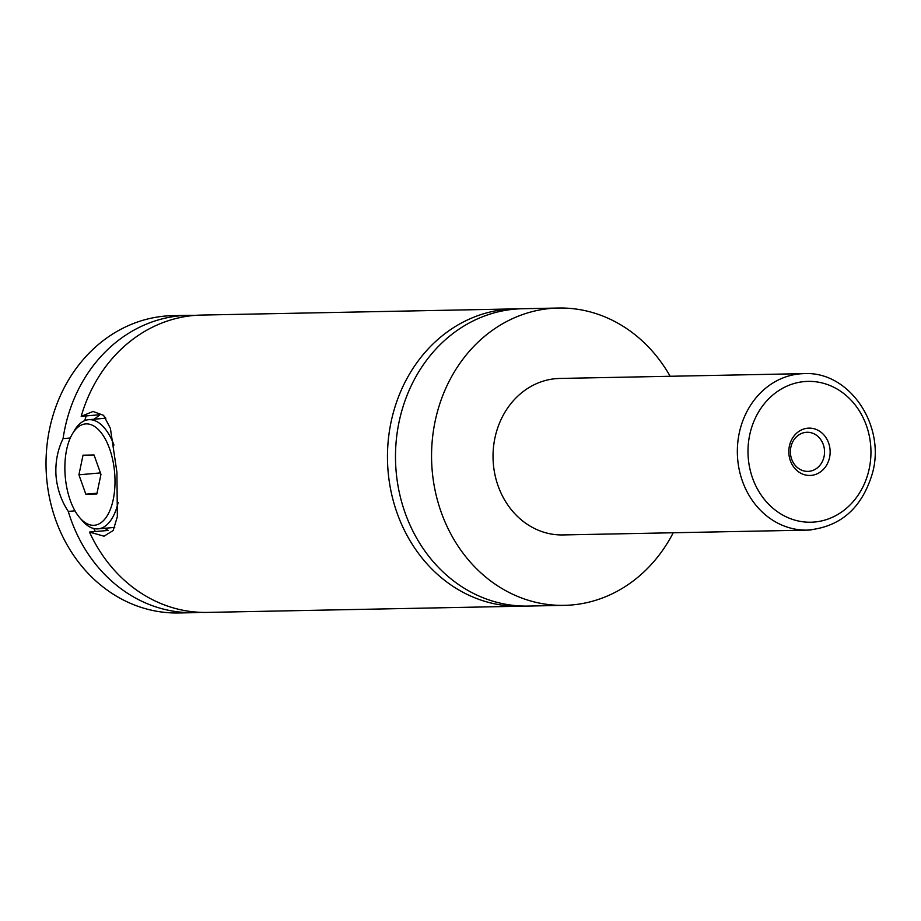 <?xml version="1.0" encoding="UTF-8"?>
<svg xmlns="http://www.w3.org/2000/svg" width="921" height="921" viewBox="0 0 921 921"><rect width="100%" height="100%" fill="white"/><g stroke="black" fill="none" stroke-linecap="round" stroke-linejoin="round"><path stroke-width="1.38" d="M673.239 532.752A148.695 129.792 -91.1 0 1 571.987 604.947A148.695 129.792 -91.1 0 1 564.297 605.35L528.217 606.064A148.695 129.792 -91.1 0 1 395.662 464.38A148.695 129.792 -91.1 0 1 514.655 309.157A148.695 129.792 -91.1 0 1 522.345 308.742L558.425 308.028A148.695 129.792 -91.1 0 1 670.154 376.275M524.21 606.076A148.695 129.792 -91.1 0 1 520.204 606.225A148.695 129.792 -91.1 0 1 387.499 460.132A148.695 129.792 -91.1 0 1 514.332 308.903A148.695 129.792 -91.1 0 1 518.339 308.892M118.153 502.429A54.776 26.674 85 0 1 98.144 528.861A54.776 26.674 85 0 1 82.51 520.895L79.874 517.867A50.874 24.775 -95 0 0 105.144 518.707A50.874 24.775 -95 0 0 114.745 474.096A50.874 24.775 -95 0 0 98.006 429.221A50.874 24.775 -95 0 0 72.483 433.733A50.874 24.775 -95 0 0 65.126 475.075A50.874 24.775 -95 0 0 79.874 517.867M72.483 433.733L74.543 430.291A54.776 26.674 85 0 1 88.543 419.723A54.776 26.674 85 0 1 113.974 445.039M104.672 528.286L108.241 530.427L89.487 532.073L104.027 536.195L113.168 530.531L117.347 516.681L116.921 472.22L110.405 428.369L103.578 415.348L93.056 411.468L81.198 416.35L99.94 414.703L94.264 419.216M70.284 438.005L63.065 438.638C57.574 449.966 55.214 462.25 55.997 475.489C57.114 488.706 61.212 500.69 68.292 511.42L74.981 510.833M104.476 418.318A62.605 30.485 85 0 1 105.247 417.305M811.159 475.397A23.67 20.665 88.9 0 0 830.074 449.978A23.67 20.665 88.9 0 0 807.786 428.196A23.67 20.665 88.9 0 0 788.871 453.604A23.67 20.665 88.9 0 0 811.159 475.397M806.071 432.329A19.56 17.073 88.9 0 0 790.414 452.752A19.56 17.073 88.9 0 0 807.855 471.391A19.56 17.073 88.9 0 0 808.868 471.345A19.56 17.073 88.9 0 0 824.525 450.922A19.56 17.073 88.9 0 0 807.084 432.271A19.56 17.073 88.9 0 0 806.071 432.329M811.251 529.897A78.262 68.315 -91.1 0 1 807.199 530.116L562.904 534.94A78.262 68.315 -91.1 0 1 493.126 460.362A78.262 68.315 -91.1 0 1 555.766 378.669A78.262 68.315 -91.1 0 1 559.807 378.45L804.114 373.627A78.262 68.315 -91.1 0 0 800.061 373.845A78.262 68.315 -91.1 0 0 737.433 455.538A78.262 68.315 -91.1 0 0 807.199 530.116C840.24 527.226 861.975 508.265 872.429 473.244C885.956 425.49 849.369 371.013 804.114 373.627M564.297 605.35A148.695 129.792 -91.1 0 1 431.73 463.666A148.695 129.792 -91.1 0 1 550.735 308.443A148.695 129.792 -91.1 0 1 558.425 308.028M81.198 416.35A148.695 129.792 -91.1 0 1 201.515 315.074L514.332 308.903M520.204 606.225L207.386 612.407A148.695 129.792 -91.1 0 1 89.487 532.073M84.709 420.644A129.124 112.719 -91.1 0 1 86.252 415.901M95.347 531.567A129.124 112.719 -91.1 0 1 93.746 528.516M200.697 612.338A148.695 129.792 -91.1 0 1 194.02 612.672L178.755 612.972A148.695 129.792 -91.1 0 1 46.05 466.866A148.695 129.792 -91.1 0 1 172.883 315.65L188.149 315.339A148.695 129.792 -91.1 0 1 194.838 315.408M194.02 612.672A148.695 129.792 -91.1 0 1 68.292 511.42M63.065 438.638A148.695 129.792 -91.1 0 1 188.149 315.339M100.953 474.373L94.046 454.974L83.028 455.193L78.918 474.81L85.826 494.209L96.843 493.99L100.953 474.373M97.004 493.219L85.826 494.209M100.435 472.91L78.918 474.81M814.509 522.023A70.433 61.477 88.9 0 0 870.748 446.409A70.433 61.477 88.9 0 0 804.436 381.57A70.433 61.477 88.9 0 0 748.197 457.184A70.433 61.477 88.9 0 0 814.509 522.023M105.869 418.192L88.543 419.723M114.768 527.399L98.144 528.861"/></g></svg>
